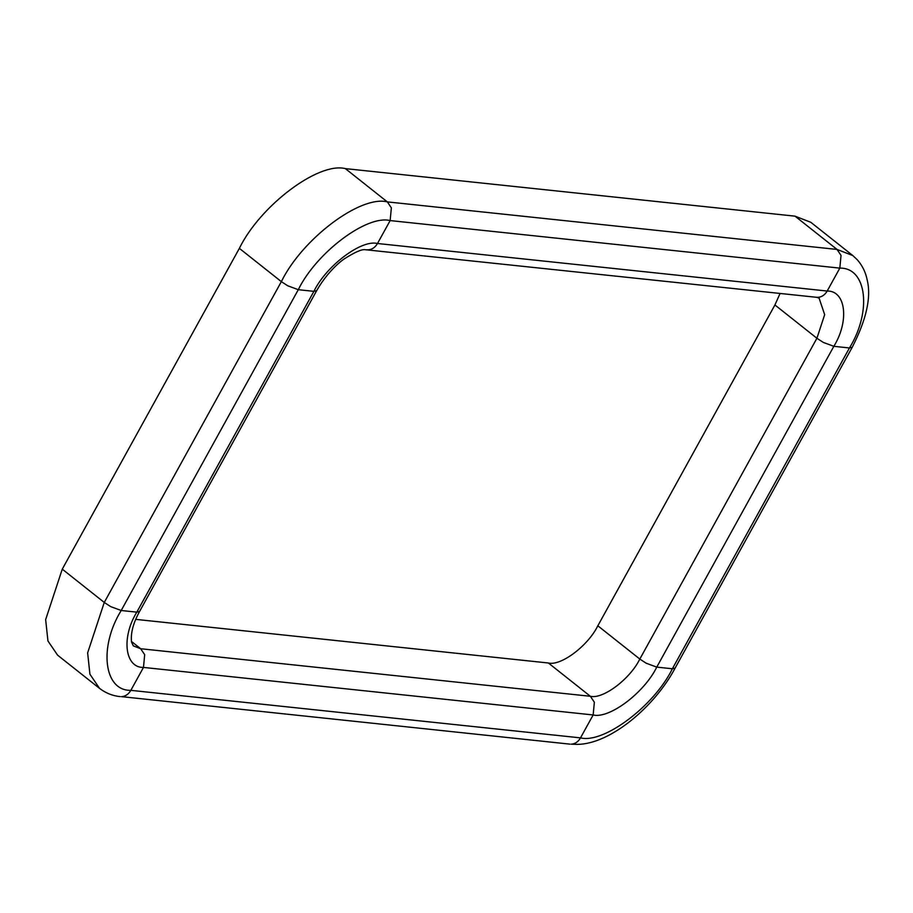 <?xml version="1.0" encoding="UTF-8"?>
<svg xmlns="http://www.w3.org/2000/svg" width="913" height="913" viewBox="0 0 913 913"><rect width="100%" height="100%" fill="white"/><g stroke="black" fill="none" stroke-linecap="round" stroke-linejoin="round"><path stroke-width="1.37" d="M239.366 248.359L281.352 281.638C302.203 238.841 360.498 194.994 387.34 201.899L837.027 249.432L852.822 255.572L810.824 222.304L795.029 216.164L345.354 168.62C318.511 161.715 260.216 205.573 239.366 248.359L62.267 569.164L45.65 619.619L47.944 640.972L57.599 655.157L99.585 688.425L89.931 674.239L87.637 652.886L104.265 602.443L281.352 281.638L287.755 285.792L298.289 289.695L313.901 291.338L316.663 290.665C325.907 274.322 338.152 262.978 344.429 258.79C354.917 252.102 361.868 249.078 365.28 249.717L816.621 297.307L819.098 298.129L824.667 314.711L816.907 338.255L774.92 304.976L780.09 293.45M135.706 619.368L548.371 662.998C560.902 666.228 588.098 645.753 597.832 625.793L774.92 304.976M345.354 168.62L387.34 201.899L391.357 207.856L390.148 220.581L839.823 268.125C866.768 267.452 872.063 311.356 849.455 347.967L833.843 346.312L656.755 667.118C644.236 692.796 609.268 719.102 593.153 714.959L143.478 667.426C124.83 667.894 121.155 637.491 136.813 612.144L121.201 610.5L298.289 289.695C316.366 252.604 366.878 214.601 390.148 220.581L377.491 243.497L827.178 291.042C845.826 290.574 849.501 320.965 833.843 346.312L823.309 342.421L816.907 338.255L639.819 659.06C630.084 679.032 602.888 699.495 590.357 696.277L140.67 648.732L133.309 645.868L131.518 642.044C130.559 633.154 133.241 622.974 139.563 611.482L136.813 612.144L313.901 291.338C326.42 265.672 361.388 239.354 377.491 243.497C375.186 247.434 372.082 249.546 368.19 249.808L366.946 249.763M852.822 255.572L857.261 259.726C862.431 265.58 865.798 272.553 867.35 280.668C871.299 297.684 866.254 319.892 852.217 347.294L849.455 347.967L672.367 668.773C654.29 705.852 603.778 743.867 580.508 737.875L130.833 690.342C103.888 691.015 98.581 647.1 121.201 610.5L110.656 606.609L104.265 602.443L62.267 569.164M795.029 216.164L837.027 249.432L841.033 255.4L839.823 268.125L827.178 291.042C824.861 294.979 821.768 297.079 817.865 297.353L816.621 297.307M852.217 347.294L675.118 668.099L672.367 668.773L656.755 667.118L646.21 663.226L639.819 659.06L597.832 625.793M675.118 668.099C654.918 706.411 610.215 744.415 577.016 744.38L571.207 744.186C575.099 743.924 578.191 741.813 580.508 737.875L593.153 714.959L594.363 702.234L590.357 696.277L548.371 662.998M569.952 744.141L121.52 696.653C125.412 696.379 128.516 694.279 130.833 690.342L143.478 667.426L144.688 654.689L140.67 648.732L131.392 641.383M139.563 611.482L316.663 290.665M99.585 688.425C105.942 693.218 112.847 695.946 120.276 696.608"/></g></svg>
